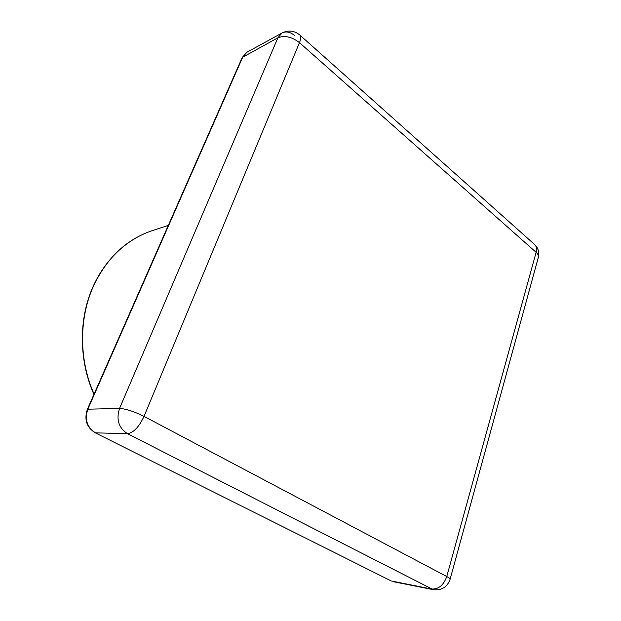 <?xml version="1.0" encoding="UTF-8"?>
<svg xmlns="http://www.w3.org/2000/svg" width="621" height="621" viewBox="0 0 621 621"><rect width="100%" height="100%" fill="white"/><g stroke="black" fill="none" stroke-linecap="round" stroke-linejoin="round"><path stroke-width="0.93" d="M242.128 57.691L87.421 409.2L119.543 408.432C116.011 419.462 118.658 427.877 127.499 433.699L433.287 589.663C441.547 590.625 447.136 587.225 450.046 579.455C450.435 578.896 449.34 577.918 446.755 576.529L144.025 416.38C139.003 427.007 133.499 432.783 127.499 433.699L95.487 432.845C86.987 427.364 84.448 419.439 87.887 409.06L242.811 56.922L246.925 52.249L282.066 32.967L277.882 37.803L119.543 408.432C125.985 408.828 134.144 411.475 144.025 416.38L299.477 42.647C291.816 36.771 284.62 35.156 277.882 37.803L242.206 57.505L246.925 52.249M87.421 409.2C83.982 419.439 86.567 427.302 95.176 432.783L391.23 580.953L431.424 589.003C438.465 589.469 443.58 585.308 446.755 576.529L536.125 252.336C537.056 248.61 536.404 245.869 534.161 244.123L300.122 35.304M450.132 579.145L538.244 257.715C538.912 256.031 538.205 254.237 536.125 252.336L299.477 42.647C301.115 38.518 301.138 35.902 299.539 34.784C294.075 30.553 288.253 29.94 282.066 32.967C286.071 31.034 290.248 31.896 294.595 35.552M94.082 394.071C78.688 359.846 78.82 317.3 94.035 284.86C107.511 257.273 126.824 239.232 151.982 230.733C125.147 239.59 101.627 262.722 90.037 293.95C78.58 325.225 79.977 363.145 93.918 394.428M95.176 432.783L391.129 580.899M168.33 225.369L151.982 230.733M393.473 581.722L433.287 589.663M538.477 256.853C539.408 252.273 538.26 248.291 535.03 244.907"/></g></svg>
